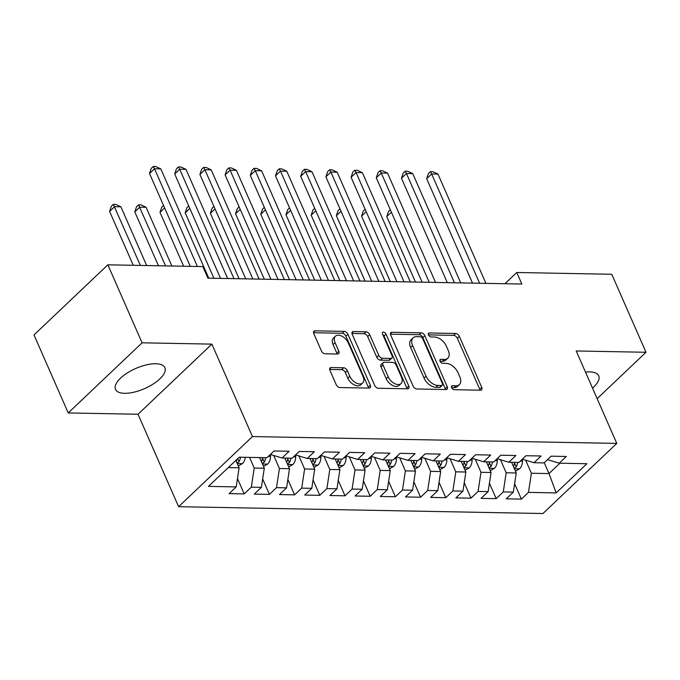 <?xml version="1.0" encoding="UTF-8"?>
<svg xmlns="http://www.w3.org/2000/svg" width="680" height="680" viewBox="0 0 680 680"><rect width="100%" height="100%" fill="white"/><g stroke="black" fill="none" stroke-linecap="round" stroke-linejoin="round"><path stroke-width="1.02" d="M451.639 387.668A2.372 1.436 46.5 0 0 454.24 389.691L480.513 390.184A3.392 2.049 46.5 0 0 481.61 389.801A3.392 2.049 46.5 0 0 481.746 387.396L459.34 336.353A3.392 2.049 46.5 0 0 455.625 333.472L429.344 332.979A2.372 1.436 46.5 0 0 428.578 333.243A2.372 1.436 46.5 0 0 428.485 334.925A2.372 1.436 46.5 0 0 431.086 336.949L434.486 337.008A10.854 6.562 46.5 0 1 446.386 346.23L448.256 350.489A10.854 6.562 46.5 0 1 447.814 358.207A10.854 6.562 46.5 0 1 444.32 359.414L440.921 359.346A2.372 1.436 46.5 0 0 440.156 359.609A2.372 1.436 46.5 0 0 440.062 361.301A2.372 1.436 46.5 0 0 442.663 363.315L446.063 363.383A10.854 6.562 46.5 0 1 457.963 372.606L459.825 376.856A10.854 6.562 46.5 0 1 459.391 384.574A10.854 6.562 46.5 0 1 455.897 385.781L452.498 385.721A2.372 1.436 46.5 0 0 451.733 385.985A2.372 1.436 46.5 0 0 451.639 387.668M124.619 393.312A26.954 10.99 156.3 0 0 153.051 384.115A26.954 10.99 156.3 0 0 164.866 367.701A26.954 10.99 156.3 0 0 155.754 363.749A26.954 10.99 156.3 0 0 127.313 372.954A26.954 10.99 156.3 0 0 115.506 389.368A26.954 10.99 156.3 0 0 124.619 393.312M592.518 388.127A26.954 10.99 156.3 0 0 598.731 375.844A26.954 10.99 156.3 0 0 589.619 371.892A26.954 10.99 156.3 0 0 585.488 372.104M331.143 367.548A3.392 2.049 46.5 0 0 330.055 367.931A3.392 2.049 46.5 0 0 329.911 370.337L336.2 384.659A3.392 2.049 46.5 0 0 339.915 387.541L369.104 388.093A3.392 2.049 46.5 0 0 370.192 387.71A3.392 2.049 46.5 0 0 370.328 385.296L347.922 334.262A3.392 2.049 46.5 0 0 344.207 331.381L315.027 330.828A3.392 2.049 46.5 0 0 313.93 331.202A3.392 2.049 46.5 0 0 313.795 333.616L321.385 350.914A3.392 2.049 46.5 0 0 325.108 353.796L337.594 354.034A3.392 2.049 46.5 0 0 338.683 353.659A3.392 2.049 46.5 0 0 338.827 351.245L335.061 342.669A9.069 5.482 46.5 0 1 335.427 336.209A9.069 5.482 46.5 0 1 342.048 336.26A9.069 5.482 46.5 0 1 348.287 342.916L363.043 376.516A9.069 5.482 46.5 0 1 362.67 382.967A9.069 5.482 46.5 0 1 356.048 382.925A9.069 5.482 46.5 0 1 349.809 376.269L347.352 370.668A3.392 2.049 46.5 0 0 343.629 367.786L331.143 367.548L329.622 368.993M142.086 342.813L68.238 412.938L138.031 414.248L211.88 344.123L142.086 342.813L107.848 264.817L202.835 266.594L207.901 278.154L521.849 284.045L516.774 272.493L504.942 283.73M211.88 344.123L252.458 436.568L616.785 443.402L542.946 513.527L178.611 506.693L252.458 436.568M597.15 398.667L646 352.274L576.207 350.965L616.785 443.402M646 352.274L611.762 274.278L516.774 272.493M413.117 386.104A3.392 2.049 46.5 0 0 416.832 388.986L446.012 389.529A3.392 2.049 46.5 0 0 447.108 389.155A3.392 2.049 46.5 0 0 447.244 386.741L424.839 335.707A3.392 2.049 46.5 0 0 421.124 332.826L391.935 332.274A3.392 2.049 46.5 0 0 390.847 332.648A3.392 2.049 46.5 0 0 390.711 335.061L413.117 386.104M407.558 388.815L378.377 388.263A3.392 2.049 46.5 0 1 374.654 385.381L352.249 334.339A3.392 2.049 46.5 0 1 352.393 331.925A3.392 2.049 46.5 0 1 353.481 331.551L365.967 331.789A3.392 2.049 46.5 0 1 369.69 334.671L378.777 355.368A3.392 2.049 46.5 0 0 382.491 358.25L390.779 358.402A3.392 2.049 46.5 0 0 391.867 358.028A3.392 2.049 46.5 0 0 392.003 355.615L382.543 334.067A2.372 1.436 46.5 0 1 382.644 332.375A2.372 1.436 46.5 0 1 384.378 332.392A2.372 1.436 46.5 0 1 386.01 334.135L408.791 386.019A3.392 2.049 46.5 0 1 408.646 388.433A3.392 2.049 46.5 0 1 407.558 388.815M514.624 483.718L521.381 499.112L528.471 492.388L556.181 492.906L586.917 463.717L559.207 463.199L566.287 456.467L551.174 456.187L544.085 462.91L534.004 462.723L541.093 456L525.971 455.71L518.891 462.442L508.81 462.256L515.899 455.523L500.777 455.243L493.697 461.966L483.616 461.779L490.696 455.048L475.583 454.767L468.494 461.499L458.422 461.304L465.502 454.58L450.389 454.291L443.3 461.023L433.219 460.836L440.308 454.104L425.187 453.823L418.106 460.547L408.025 460.36L415.115 453.628L399.993 453.348L392.912 460.079L382.832 459.884L389.921 453.16L374.799 452.871L367.71 459.603L357.637 459.416L364.718 452.685L349.605 452.404L342.516 459.127L332.444 458.94L339.524 452.208L324.411 451.928L317.322 458.66L307.241 458.464L314.33 451.741L299.208 451.452L292.128 458.184L282.047 457.997L289.136 451.265L274.014 450.985L266.934 457.708L239.215 457.19L208.48 486.379L236.198 486.897L239.105 467.763L235.867 460.377M521.381 499.112L506.269 498.831L513.349 492.099L503.268 491.912L506.183 472.779L500.446 459.706M489.43 483.242L496.188 498.644L503.268 491.912M496.188 498.644L481.066 498.355L488.155 491.631L478.074 491.436L480.989 472.302L475.252 459.229M464.236 482.774L470.993 498.168L478.074 491.436M470.993 498.168L455.872 497.887L462.961 491.156L452.88 490.969L455.787 471.827L450.05 458.762M439.034 482.298L445.791 497.692L452.88 490.969M445.791 497.692L430.678 497.412L437.758 490.679L427.686 490.492L430.593 471.359L424.855 458.286M413.839 481.831L420.597 497.225L427.686 490.492M420.597 497.225L405.484 496.935L412.565 490.212L402.492 490.017L405.399 470.883L399.661 457.81M388.646 481.355L395.403 496.748L402.492 490.017M395.403 496.748L380.281 496.468L387.37 489.736L377.289 489.549L380.205 470.407L374.467 457.342M363.451 480.879L370.209 496.272L377.289 489.549M370.209 496.272L355.087 495.992L362.176 489.26L352.096 489.073L355.011 469.94L349.274 456.866M338.257 480.412L345.015 495.805L352.096 489.073M345.015 495.805L329.894 495.516L336.982 488.792L326.901 488.597L329.808 469.463L324.071 456.39M313.055 479.935L319.812 495.329L326.901 488.597M319.812 495.329L304.7 495.048L311.78 488.317L301.707 488.129L304.615 468.988L298.877 455.923M287.861 479.46L294.618 494.853L301.707 488.129M294.618 494.853L279.505 494.572L286.586 487.84L276.505 487.654L279.421 468.52L273.683 455.447M262.667 478.992L269.425 494.385L276.505 487.654M269.425 494.385L254.303 494.096L261.392 487.373L251.311 487.177L254.226 468.044L249.543 457.385M237.473 478.516L244.23 493.91L251.311 487.177M244.23 493.91L229.109 493.629L236.198 486.897M282.047 457.997L270.376 454.444M228.301 467.56L239.105 467.763M307.241 458.464L295.57 454.912M254.226 468.044L264.299 468.231L259.624 457.572M261.392 487.373L264.299 468.231M332.444 458.94L320.764 455.387M279.421 468.52L289.501 468.707L284.818 458.048M286.586 487.84L289.501 468.707M357.637 459.416L345.958 455.863M304.615 468.988L314.695 469.183L310.012 458.524M311.78 488.317L314.695 469.183M382.832 459.884L371.161 456.331M329.808 469.463L339.889 469.65L335.206 458.991M336.982 488.792L339.889 469.65M408.025 460.36L396.355 456.807M355.011 469.94L365.083 470.127L360.409 459.467M362.176 489.26L365.083 470.127M433.219 460.836L421.549 457.283M380.205 470.407L390.277 470.602L385.602 459.935M387.37 489.736L390.277 470.602M458.422 461.304L446.743 457.75M405.399 470.883L415.48 471.07L410.796 460.411M412.565 490.212L415.48 471.07M483.616 461.779L471.937 458.226M430.593 471.359L440.674 471.546L435.99 460.887M437.758 490.679L440.674 471.546M508.81 462.256L497.139 458.694M455.787 471.827L465.868 472.022L461.193 461.354M462.961 491.156L465.868 472.022M534.004 462.723L522.333 459.17M480.989 472.302L491.062 472.489L486.387 461.831M488.155 491.631L491.062 472.489M559.207 463.199L547.527 459.646M506.183 472.779L516.264 472.965L511.581 462.306M513.349 492.099L516.264 472.965M107.848 264.817L34 334.942L68.238 412.938M138.031 414.248L178.611 506.693M544.263 462.748L549.015 473.577L559.929 463.208M528.471 492.388L531.377 473.246L525.64 460.181M531.377 473.246L549.015 473.577L556.181 492.906M451.622 387.634L453.9 387.676A10.854 6.562 46.5 0 0 457.394 386.469L459.391 384.574M447.814 358.207L445.817 360.102A10.854 6.562 46.5 0 1 442.323 361.309L440.045 361.267M480.012 390.175A3.392 2.049 46.5 0 0 479.748 389.291L457.342 338.249A3.392 2.049 46.5 0 0 453.628 335.368L428.468 334.892M445.51 389.521A3.392 2.049 46.5 0 0 445.247 388.637L422.841 337.603A3.392 2.049 46.5 0 0 419.126 334.713L390.447 334.177M441.55 385.509A2.372 1.436 46.5 0 0 442.315 385.245A2.372 1.436 46.5 0 0 442.416 383.562L422.748 338.759A2.372 1.436 46.5 0 0 420.147 336.745L416.559 336.676A10.854 6.562 46.5 0 0 413.066 337.875A10.854 6.562 46.5 0 0 412.624 345.601L426.071 376.227A10.854 6.562 46.5 0 0 437.962 385.45L441.55 385.509L439.56 387.404A2.372 1.436 46.5 0 0 440.317 387.141L442.315 385.245M413.066 337.875L411.069 339.771A10.854 6.562 46.5 0 0 410.626 347.497L412.624 345.601M439.56 387.404L435.973 387.337A10.854 6.562 46.5 0 1 424.074 378.114L410.626 347.497M351.985 333.455L363.978 333.684L365.967 331.789M391.867 358.028L389.87 359.924A3.392 2.049 46.5 0 1 388.781 360.298L380.494 360.145A3.392 2.049 46.5 0 1 376.779 357.263L367.693 336.566A3.392 2.049 46.5 0 0 363.978 333.684M407.056 388.798A3.392 2.049 46.5 0 0 406.793 387.914L384.013 336.03A2.372 1.436 46.5 0 0 382.738 334.5M388.203 376.848A9.069 5.482 46.5 0 0 394.442 383.503A9.069 5.482 46.5 0 0 401.064 383.554A9.069 5.482 46.5 0 0 401.438 377.094L396.236 365.253A3.392 2.049 46.5 0 0 392.522 362.372L384.234 362.219A3.392 2.049 46.5 0 0 383.146 362.593A3.392 2.049 46.5 0 0 383.01 365.007L388.203 376.848L386.206 378.743A9.069 5.482 46.5 0 0 392.453 385.399A9.069 5.482 46.5 0 0 399.075 385.45L401.064 383.554M383.146 362.593L381.149 364.488A3.392 2.049 46.5 0 0 381.012 366.902L383.01 365.007M386.206 378.743L381.012 366.902M362.67 382.967L360.672 384.863A9.069 5.482 46.5 0 1 354.059 384.82A9.069 5.482 46.5 0 1 347.811 378.165L345.355 372.563A3.392 2.049 46.5 0 0 341.64 369.682L329.647 369.452M335.427 336.209L333.429 338.104A9.069 5.482 46.5 0 0 333.064 344.565L335.061 342.669M337.093 354.025A3.392 2.049 46.5 0 0 336.829 353.141L333.064 344.565M368.602 388.076A3.392 2.049 46.5 0 0 368.33 387.192L345.925 336.158A3.392 2.049 46.5 0 0 342.21 333.276L313.531 332.732M515.465 471.155L519.664 468.741A9.154 6.264 -88.9 0 0 522.469 461.185L522.495 459.221M391.399 212.202L386.75 216.614L415.48 282.047M514.199 468.256L516.222 466.871A9.154 6.264 -88.9 0 0 517.608 462.417M514.582 462.358A9.154 6.264 91.1 0 1 513.4 466.446M386.75 216.614L388.493 211.471L390.311 209.737M479.629 283.254L431.655 173.969L437.962 174.089L485.928 283.373M472.506 283.118L426.666 178.713L431.655 173.969L430.406 171.674L432.922 171.717L437.962 174.089M426.666 178.713L428.409 173.57L430.406 171.674M490.271 470.688L494.471 468.265A9.154 6.264 -88.9 0 0 497.275 460.708L497.292 458.745M366.205 211.735L361.556 216.138L390.286 281.579M488.996 467.789L491.028 466.404A9.154 6.264 -88.9 0 0 492.413 461.941M489.387 461.89A9.154 6.264 91.1 0 1 488.206 465.97M361.556 216.138L363.298 211.004L365.118 209.27M465.077 470.212L469.276 467.798A9.154 6.264 -88.9 0 0 472.081 460.233L472.098 458.277M341.003 211.259L336.362 215.67L365.083 281.103M463.802 467.313L465.825 465.927A9.154 6.264 -88.9 0 0 467.211 461.473M464.193 461.414A9.154 6.264 91.1 0 1 463.004 465.494M336.362 215.67L338.104 210.528L339.923 208.794M454.435 282.778L406.462 173.502L412.76 173.621L460.734 282.897M447.304 282.65L401.472 178.237L406.462 173.502L405.212 171.198L407.728 171.249L412.76 173.621M401.472 178.237L403.214 173.094L405.212 171.198M429.241 282.31L381.267 173.026L387.566 173.145L435.54 282.429M422.11 282.175L376.278 177.76L381.267 173.026L380.01 170.731L382.534 170.773L387.566 173.145M376.278 177.76L378.021 172.626L380.01 170.731M439.883 469.736L444.083 467.321A9.154 6.264 -88.9 0 0 446.887 459.765L446.904 457.802M315.809 210.783L311.168 215.194L339.889 280.627M438.608 466.846L440.631 465.452A9.154 6.264 -88.9 0 0 442.017 460.998M438.991 460.938A9.154 6.264 91.1 0 1 437.81 465.026M311.168 215.194L312.902 210.052L314.729 208.327M414.681 469.268L418.88 466.846A9.154 6.264 -88.9 0 0 421.685 459.289L421.71 457.325M290.615 210.316L285.974 214.727L314.695 280.16M413.414 466.369L415.438 464.984A9.154 6.264 -88.9 0 0 416.823 460.521M413.797 460.471A9.154 6.264 91.1 0 1 412.615 464.55M285.974 214.727L287.708 209.584L289.536 207.85M404.048 281.834L356.074 172.55L362.372 172.669L410.346 281.953M396.916 281.699L351.084 177.293L356.074 172.55L354.815 170.255L357.34 170.297L362.372 172.669M351.084 177.293L352.818 172.15L354.815 170.255M378.845 281.358L330.879 172.082L337.178 172.202L385.144 281.477M371.722 281.231L325.89 176.817L330.879 172.082L329.622 169.779L332.137 169.83L337.178 172.202M325.89 176.817L327.624 171.674L329.622 169.779M389.487 468.792L393.686 466.378A9.154 6.264 -88.9 0 0 396.491 458.813L396.517 456.858M265.421 209.839L260.772 214.251L289.501 279.684M388.221 465.894L390.243 464.508A9.154 6.264 -88.9 0 0 391.629 460.054M388.603 459.994A9.154 6.264 91.1 0 1 387.421 464.075M260.772 214.251L262.514 209.108L264.333 207.374M353.651 280.891L305.677 171.606L311.975 171.725L359.95 281.01M346.528 280.755L300.688 176.341L305.677 171.606L304.427 169.311L306.944 169.354L311.975 171.725M300.688 176.341L302.43 171.207L304.427 169.311M364.293 468.316L368.492 465.902A9.154 6.264 -88.9 0 0 371.297 458.346L371.314 456.382M240.219 209.363L235.577 213.775L264.299 279.208M363.018 465.426L365.041 464.032A9.154 6.264 -88.9 0 0 366.435 459.578M363.409 459.519A9.154 6.264 91.1 0 1 362.219 463.607M235.577 213.775L237.32 208.632L239.139 206.907M328.457 280.415L280.483 171.131L286.781 171.249L334.755 280.534M321.325 280.279L275.493 175.873L280.483 171.131L279.225 168.835L281.75 168.886L286.781 171.249M275.493 175.873L277.236 170.731L279.225 168.835M339.099 467.848L343.298 465.426A9.154 6.264 -88.9 0 0 346.103 457.869L346.12 455.906M215.024 208.896L210.383 213.307L239.105 278.74M337.824 464.95L339.847 463.565A9.154 6.264 -88.9 0 0 341.232 459.102M338.215 459.051A9.154 6.264 91.1 0 1 337.025 463.131M210.383 213.307L212.118 208.165L213.945 206.431M303.263 279.939L255.289 170.663L261.587 170.782L309.561 280.058M296.131 279.811L250.3 175.397L255.289 170.663L254.031 168.359L256.555 168.41L261.587 170.782M250.3 175.397L252.033 170.255L254.031 168.359M313.897 467.373L318.104 464.958A9.154 6.264 -88.9 0 0 320.909 457.394L320.926 455.438M189.831 208.42L185.19 212.831L213.911 278.264M312.63 464.474L314.653 463.088A9.154 6.264 -88.9 0 0 316.038 458.635M313.012 458.575A9.154 6.264 91.1 0 1 311.831 462.655M185.19 212.831L186.923 207.689L188.751 205.955M278.06 279.471L230.095 170.187L236.394 170.306L284.368 279.591M270.938 279.335L225.105 174.921L230.095 170.187L228.837 167.892L231.353 167.934L236.394 170.306M225.105 174.921L226.839 169.787L228.837 167.892M288.702 466.896L292.901 464.483A9.154 6.264 -88.9 0 0 295.707 456.926L295.732 454.962M164.636 207.952L159.995 212.356L183.643 266.237M287.436 464.006L289.459 462.613A9.154 6.264 -88.9 0 0 290.844 458.159M287.819 458.099A9.154 6.264 91.1 0 1 286.637 462.188M159.995 212.356L161.73 207.213L163.557 205.487M252.867 278.995L204.901 169.711L211.2 169.83L259.165 279.115M245.744 278.859L199.911 174.454L204.901 169.711L203.643 167.416L206.159 167.467L211.2 169.83M199.911 174.454L201.645 169.311L203.643 167.416M263.508 466.429L267.707 464.006A9.154 6.264 -88.9 0 0 270.512 456.45L270.529 454.487M171.879 266.016L146.081 207.264L139.782 207.145L134.793 211.888L158.448 265.761M262.233 463.531L264.265 462.145A9.154 6.264 -88.9 0 0 265.65 457.691M262.625 457.631A9.154 6.264 91.1 0 1 261.443 461.712M134.793 211.888L136.535 206.745L138.533 204.85L165.571 265.897M138.533 204.85L141.049 204.893L146.081 207.264M227.673 278.528L179.698 169.244L185.997 169.362L233.971 278.639M220.541 278.392L174.709 173.978L179.698 169.244L178.449 166.94L180.965 166.991L185.997 169.362M174.709 173.978L176.452 168.835L178.449 166.94M238.315 465.953L242.513 463.539A9.154 6.264 -88.9 0 0 245.242 457.3M146.676 265.54L120.887 206.788L114.588 206.678L109.599 211.412L133.255 265.293M237.04 463.054L239.062 461.669A9.154 6.264 -88.9 0 0 240.448 457.215M237.014 459.289A9.154 6.264 91.1 0 1 236.24 461.244M109.599 211.412L111.342 206.269L113.331 204.374L140.377 265.421M113.331 204.374L115.855 204.425L120.887 206.788M197.404 266.492L154.505 168.768L160.803 168.886L208.777 278.171M190.272 266.365L149.515 173.51L154.505 168.768L153.246 166.472L155.771 166.515L160.803 168.886M149.515 173.51L151.257 168.368L153.246 166.472M453.9 387.676L455.897 385.781M439.858 360.357L440.921 359.346M442.323 361.309L444.32 359.414M428.281 333.99L429.344 332.979M453.628 335.368L455.625 333.472M457.342 338.249L459.34 336.353M479.748 389.291L481.746 387.396M451.427 386.733L452.498 385.721M390.413 333.719L391.935 332.274M419.126 334.713L421.124 332.826M422.841 337.603L424.839 335.707M445.247 388.637L447.244 386.741M424.074 378.114L426.071 376.227M435.973 387.337L437.962 385.45M351.959 332.996L353.481 331.551M367.693 336.566L369.69 334.671M376.779 357.263L378.777 355.368M380.494 360.145L382.491 358.25M388.781 360.298L390.779 358.402M384.013 336.03L386.01 334.135M406.793 387.914L408.791 386.019M341.64 369.682L343.629 367.786M345.355 372.563L347.352 370.668M347.811 378.165L349.809 376.269M336.829 353.141L338.827 351.245M313.497 332.274L315.027 330.828M342.21 333.276L344.207 331.381M345.925 336.158L347.922 334.262M368.33 387.192L370.328 385.296M514.403 468.741L519.503 468.835M520.26 461.142L522.469 461.185M514.505 462.961L516.222 466.871M489.209 468.265L494.309 468.358M495.065 460.666L497.275 460.708M489.302 462.485L491.028 466.404M464.015 467.798L469.115 467.891M469.871 460.19L472.081 460.233M464.108 462.017L465.825 465.927M438.821 467.321L443.912 467.415M444.669 459.723L446.887 459.765M438.914 461.541L440.631 465.452M413.618 466.846L418.719 466.947M419.475 459.246L421.685 459.289M413.721 461.065L415.438 464.984M388.425 466.378L393.524 466.471M394.281 458.771L396.491 458.813M388.526 460.598L390.243 464.508M363.23 465.902L368.33 465.995M369.087 458.303L371.297 458.346M363.324 460.122L365.041 464.032M338.036 465.426L343.137 465.528M343.893 457.827L346.103 457.869M338.13 459.646L339.847 463.565M312.843 464.958L317.934 465.052M318.69 457.36L320.909 457.394M312.936 459.179L314.653 463.088M287.64 464.483L292.74 464.576M293.497 456.883L295.707 456.926M287.742 458.702L289.459 462.613M262.446 464.006L267.546 464.108M268.302 456.408L270.512 456.45M262.548 458.226L264.265 462.145M237.252 463.539L242.352 463.633M237.72 458.609L239.062 461.669"/></g></svg>
